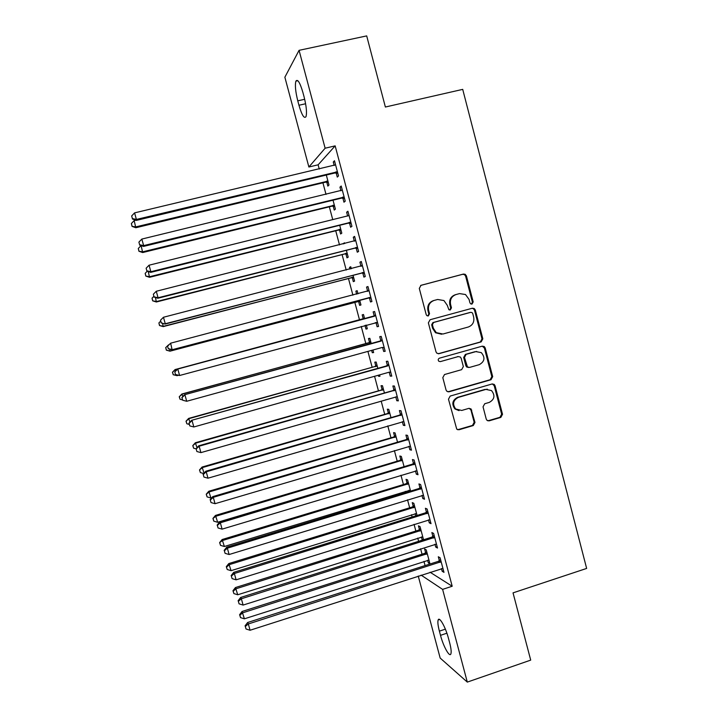 <?xml version="1.0" encoding="UTF-8"?>
<svg xmlns="http://www.w3.org/2000/svg" width="718" height="718" viewBox="0 0 718 718"><rect width="100%" height="100%" fill="white"/><g stroke="black" fill="none" stroke-linecap="round" stroke-linejoin="round"><path stroke-width="1.08" d="M472.013 304.064L473.198 301.91L466.413 275.9L465.21 274.312L463.433 274.061L421.017 285.306L419.294 288.412L426.205 314.646L426.869 315.642L428.323 315.92L429.526 313.748L428.637 310.356C427.838 305.446 429.669 302.143 434.13 300.429L437.675 299.478L443.939 300.555L447.278 305.321L448.885 309.727L450.267 309.97L451.46 307.807L450.572 304.423C449.782 299.541 451.595 296.247 456.02 294.551L459.538 293.599L465.497 294.524L469.06 299.424L469.931 302.79L470.694 303.858L472.013 304.064M471.52 304.118L472.39 302.09L465.614 276.134L464.42 274.554L462.652 274.312L420.64 285.441M427.865 315.983L428.817 313.901L427.928 310.517L428.637 310.356M449.791 310.023L450.698 307.968L449.809 304.603L450.572 304.423M486.248 419.097L487.001 420.344L489.191 420.838L500.85 417.391L502.519 414.295L495.061 385.728L494.199 384.381L492.126 383.968L450.186 396.067L448.481 399.19L456.747 429.176L459.053 429.75L473.297 425.541L474.984 422.417L471.008 408.901L468.8 408.389L461.728 410.454L455.679 409C452.232 404.09 453.112 400.231 458.299 397.404L485.898 389.416L491.516 390.574C495.33 395.447 494.585 399.387 489.29 402.403L484.722 403.74L483.035 406.846L486.248 419.097M430.073 572.228L452.196 586.247L335.153 145.871L325.128 148.213L308.875 167.007L284.866 77.212L299.065 50.332L325.128 148.213M452.196 586.247L442.611 589.379L467.301 682.1L440.17 658.065L418.244 576.042M299.065 50.332L366.692 35.9L385.378 107.018L462.715 89.373L586.642 568.432L513.038 592.862L530.71 660.12L467.301 682.1M481.141 341.903L482.828 338.824L475.316 310.032L474.239 308.525L472.354 308.228L430.091 319.734L428.368 322.849L436.014 351.883L436.858 353.211L439.03 353.678L481.141 341.903L480.315 341.992L482.002 338.914L474.508 310.194L473.431 308.695L472.031 308.309M485.206 347.952L492.692 376.627L491.013 379.723L449.064 391.786L446.82 391.256L446.066 390.018L442.809 377.65L444.514 374.527L461.647 369.662L463.343 366.557L461.198 358.372L460.319 357.017L458.219 356.586L440.358 361.612L438.824 361.271C437.845 359.978 438.052 358.946 439.452 358.174L482.254 346.166L484.246 346.525L485.206 347.952L484.381 348.024L491.839 376.636L492.692 376.627M434.964 544.226L435.727 547.08L437.513 548.04L433.618 533.42L431.859 532.541L432.9 536.463M423.548 539.756L420.048 526.635L418.432 525.827L419.438 529.579M421.403 536.947L422.139 539.73L423.432 539.326M422.696 540.026L422.139 539.73M421.969 495.375L422.812 498.534L424.526 499.225L420.613 484.533L418.926 483.932L419.967 487.872M410.57 491.085L407.582 479.884L406.038 479.337L407.043 483.106M408.946 490.232L409.278 491.48M408.91 446.282L409.834 449.755L411.477 450.168L407.546 435.404L405.921 435.081L406.98 439.039M397.53 442.171L395.062 432.918L393.581 432.622L394.586 436.409M395.78 396.946L396.785 400.734L398.355 400.859L394.415 386.024L392.863 385.988L393.922 389.964M384.426 393.015L382.479 385.719L381.061 385.683L382.075 389.497M386.203 399.684L385.611 399.854M382.613 347.476L383.681 351.47L385.18 351.308L381.213 336.401L379.732 336.643L380.8 340.646M371.251 343.608L369.842 338.304L368.487 338.528L369.51 342.351M371.646 350.366L372.265 352.7L373.584 352.341M372.956 350.007L373.638 352.547L372.265 352.7M369.438 297.943L370.506 301.964L371.933 301.515L367.948 286.527L366.539 287.056L367.607 291.086M357.986 293.824L357.133 290.655L355.85 291.149L356.658 294.174M358.623 301.542L359.646 305.383L360.957 304.971L359.673 300.178M356.191 248.168L357.268 252.206L358.614 251.462L354.611 236.393L353.283 237.227L354.324 241.158M344.595 243.617L344.371 242.774L343.267 243.958M345.941 253.984L346.974 257.843L348.203 257.161L346.381 250.313M342.881 198.132L343.958 202.198L345.241 201.157L341.212 186.016L339.955 187.147L340.924 190.791M333.197 206.201L334.229 210.069L335.405 209.126L333.017 200.187M335.153 145.871L318.128 164.817L319.25 169.053M322.929 182.812L326.017 194.407M329.329 206.811L332.766 219.69M335.719 230.747L339.497 244.91M342.091 254.63L346.211 270.067M348.454 278.458L352.906 295.161M354.791 302.224L359.538 320.013M361.253 326.448L365.857 343.689M367.912 351.398L372.157 367.302M374.563 376.286L378.449 390.852M381.186 401.111L384.722 414.358M387.792 425.882L390.978 437.8M394.388 450.581L397.216 461.189M400.967 475.226L403.444 484.524M405.266 491.354L405.598 492.602M407.528 499.809L409.655 507.805M411.513 514.752L412.105 516.996M414.071 524.328L415.857 531.033M417.741 538.096L418.603 541.318M420.595 548.785L422.04 554.197M423.952 561.386L425.083 565.587M326.807 182.219L327.839 186.106L328.97 185.02L326.313 175.039M336.195 173.029L337.281 177.095L338.519 175.91L334.48 160.733L333.269 162.008L334.193 165.508M339.578 230.119L340.61 233.987L341.813 233.171L339.704 225.281M349.54 223.181L350.617 227.229L351.937 226.341L347.916 211.236L346.623 212.214L347.629 216.01M351.299 268.756L350.761 266.746L349.513 267.365L349.971 269.097M352.296 277.794L353.319 281.644L354.584 281.097L353.032 275.272M362.823 273.082L363.891 277.112L365.282 276.52L361.289 261.487L359.915 262.178L360.992 266.207M364.645 318.819L363.496 314.502L362.177 314.861L363.2 318.702M364.995 325.433L365.965 329.068L367.284 328.709M366.315 325.075L367.302 328.79L365.965 329.068M373.145 311.881L374.59 311.495L373.145 311.881L374.213 315.893M374.59 311.495L378.565 326.439L377.103 326.744L378.539 326.358M376.035 322.741L377.103 326.744M377.847 368.343L376.169 362.043L374.787 362.132L375.801 365.947M378.278 375.245L378.557 376.268L379.867 375.9M379.589 374.877L379.957 376.259L378.557 376.268M389.192 372.184L390.242 376.133L391.777 376.115L387.819 361.244L386.302 361.342L387.37 365.336M390.987 417.625L388.779 409.35L387.325 409.179L388.339 412.976M402.349 421.645L403.319 425.28L404.925 425.55L400.985 410.741L399.396 410.561L400.456 414.537M404.063 466.664L401.335 456.433L399.818 456.002L400.824 459.78M415.444 470.864L416.323 474.176L418.011 474.724L414.089 459.996L412.428 459.538L413.487 463.487M417.068 515.452L413.828 503.291L412.24 502.609L413.245 506.37M415.175 513.612L415.776 515.856M428.475 519.832L429.274 522.839L431.024 523.664L427.129 509.008L425.397 508.263L426.447 512.203M427.605 560.22L428.314 562.858L429.974 563.872L426.259 549.925L424.616 548.992L425.612 552.734M441.444 568.566L442.162 571.259L443.975 572.363L440.098 557.778L438.303 556.755L439.344 560.668M449.656 642.781C451.101 648.372 451.505 652.088 450.868 653.927C449.594 657.67 443.32 646.299 440.502 635.34L439.389 631.158C437.944 625.575 437.531 621.833 438.168 619.948C439.362 616.179 445.618 627.245 448.508 638.481L449.656 642.781M421.098 575.118L442.611 589.379M318.128 164.817L308.875 167.007M297.773 100.834C295.484 91.617 294.856 85.047 295.897 81.134C297.638 78.738 299.971 82.534 302.924 92.523L304.136 97.065C306.415 106.345 307.035 112.87 305.994 116.657C304.208 118.991 301.865 115.185 298.948 105.25L297.773 100.834L304.692 99.29M333.269 162.008L334.732 161.658M339.955 187.147L341.418 186.788M346.623 212.214L348.086 211.855M343.159 243.537L344.487 243.196M353.283 237.227L354.737 236.859M349.513 267.365L350.833 267.024M359.915 262.178L361.369 261.801M355.85 291.149L357.178 290.799M366.539 287.056L367.984 286.679M362.177 314.861L363.496 314.511M383.681 351.47L385.117 351.075M390.242 376.133L391.678 375.729M396.785 400.734L398.221 400.33M403.319 425.28L404.746 424.859M409.834 449.755L411.252 449.333M416.323 474.176L417.75 473.754M422.812 498.534L424.23 498.104M429.274 522.839L430.692 522.399M435.727 547.08L437.136 546.631M428.314 562.858L429.597 562.454M442.162 571.259L443.562 570.801M449.809 304.603C449.019 299.72 450.832 296.435 455.248 294.748L459.538 293.599M427.928 310.517C427.129 305.626 428.96 302.323 433.412 300.618L437.675 299.478M438.213 353.759L480.315 341.992M472.758 313.613L472.022 312.563L470.685 312.348L433.6 322.472L432.398 324.653L433.34 328.216L436.248 332.649L442.961 334.014L468.271 327.022C472.668 325.308 474.472 322.014 473.683 317.159L472.758 313.613M470.119 312.456L470.685 312.348M441.651 334.247L435.521 332.757L432.613 328.341L431.68 324.778L432.873 322.606L469.877 312.501M447.942 391.831L490.17 379.714L491.839 376.636M458.299 356.568L440.358 361.612M479.301 364.654C484.722 361.531 485.386 357.519 481.293 352.628L475.89 351.614L466.161 354.351L464.465 357.447L467.481 366.979L469.581 367.41L479.301 364.654M476.671 351.452L475.89 351.614M468.63 367.472L466.682 367.006L465.82 365.659L463.684 357.501L465.372 354.414L475.074 351.685M484.381 348.024L482.254 346.166M487.351 389.183L485.898 389.416M459.008 410.633L454.916 408.937C451.478 404.037 452.349 400.177 457.528 397.359L485.063 389.398M457.662 429.732L472.489 425.433L474.176 422.319L470.963 410.068L469.24 408.309M487.863 420.829L499.979 417.302L501.649 414.214L494.208 385.71L492.36 383.915M135.81 220.211L134.158 220.606L135.828 227.741L325.505 182.192L328.288 182.444M132.058 226.035L131.367 223.54L132.049 226.394L135.881 226.861L327.929 181.115M131.367 223.54L134.158 220.606M135.828 227.741L132.049 226.394M337.433 171.817L136.393 219.43L134.58 212.878L335.575 164.826M337.819 173.28L334.839 173.002L136.33 220.399L136.393 219.43L132.39 218.577L131.663 215.956L132.39 218.577M132.372 218.972L136.33 220.399M134.58 212.878L131.663 215.956M141.087 245.574L142.694 252.548L331.904 206.183L334.678 206.416M138.969 250.968L138.278 248.482L138.933 251.264L142.792 251.812L334.364 205.231M138.278 248.482L141.069 245.583M142.694 252.548L138.933 251.264M148.258 271.566L149.541 277.301L338.286 230.11L341.059 230.334M145.862 275.838L145.171 273.352L145.808 276.08L149.685 276.708L340.772 229.284M145.171 273.352L147.244 271.224M149.541 277.301L145.808 276.08M344.155 197.073L143.636 245.61L141.832 239.076L342.298 190.108M344.496 198.383L341.526 198.114L143.528 246.418L143.636 245.61L139.624 244.73L138.906 242.119L139.624 244.73M139.597 245.062L143.528 246.418M141.832 239.076L138.906 242.119M350.851 222.266L150.861 271.727L149.057 265.202L348.49 215.687M351.156 223.424L348.194 223.172L150.708 272.373L150.861 271.727L146.849 270.821L146.131 268.218L146.849 270.821M146.795 271.081L150.708 272.373M149.057 265.202L146.131 268.218M155.438 297.494L156.38 301.991L344.649 253.975L347.413 254.19M152.728 300.645L152.045 298.167L152.665 300.833L156.56 301.542L347.171 253.283M152.045 298.167L153.805 296.39M156.38 301.991L152.665 300.833M162.6 323.351L163.192 326.618L351.003 277.794L353.759 277.992M159.584 325.398L158.902 322.921L159.504 325.514L163.417 326.313L353.552 277.229M158.902 322.921L160.661 321.161M163.192 326.618L159.504 325.514M357.537 247.396L158.068 297.764L156.273 291.266L355.688 240.467M357.806 248.401L354.845 248.159L157.87 298.257L158.068 297.764L154.056 296.839L153.338 294.236L154.056 296.839M354.593 241.095L355.652 240.297M153.984 297.037L157.87 298.257M156.273 291.266L153.338 294.236M364.205 272.463L165.257 323.746L163.462 317.257L362.366 265.543M364.43 273.307L361.477 273.082L165.014 324.078L161.236 322.786L160.518 320.192L161.236 322.786M360.894 266.279L362.285 265.229M161.155 322.921L165.014 324.078M163.462 317.257L160.518 320.192M169.735 349.145L169.995 351.183L357.34 301.551L360.095 301.739M166.423 350.079L165.741 347.611L166.325 350.142L170.256 351.021L359.924 301.111M165.643 347.683L168.55 344.846L165.741 347.611M169.995 351.183L166.325 350.142M167.59 346.166L168.299 348.742L167.59 346.166L170.633 343.186L369.025 290.566M167.689 346.085L170.633 343.186L172.141 349.828L368.092 297.952L371.044 298.158M370.856 297.467L172.428 349.657L168.407 348.67M367.176 291.409L368.899 290.099M168.299 348.742L172.141 349.828M365.471 325.308L366.404 325.425M364.376 317.796L362.087 319.33L175.084 369.564L175.748 370.865M364.52 318.361L175.371 369.51L172.455 372.256L173.244 374.697L172.562 372.238M176.861 374.877L177.077 375.667L178.441 375.299M173.244 374.697L177.077 375.667L173.137 374.715M172.455 372.256L175.084 369.564M374.491 316.189L177.481 369.106L375.658 315.525M174.842 371.906L177.795 369.043L179.581 375.496L175.434 374.491L174.842 371.906L175.434 374.491M377.488 322.409L179.581 375.496L175.551 374.482M373.046 316.557L375.496 314.906M377.632 322.947L375.236 322.669M177.481 369.106L174.725 371.924M370.676 341.454L368.397 342.989L181.86 394.029L182.857 396.542M370.865 342.145L182.184 394.11L179.24 396.767L180.047 399.262L179.365 396.812M182.462 399.89L180.047 399.262M179.24 396.767L181.86 394.029M376.968 365.04L374.688 366.593L188.619 418.423L189.947 422.148M377.192 365.875L188.978 418.648L186.016 421.224L186.833 423.764L186.159 421.313M189.256 424.401L186.833 423.764M186.016 421.224L188.619 418.423M383.241 388.582L380.971 390.143L195.35 442.764L197.01 447.682M383.502 389.551L195.754 443.132L192.774 445.609L193.609 448.203L192.927 445.761M196.023 448.858L193.609 448.203M192.774 445.609L195.35 442.764M389.506 412.06L387.235 413.631L202.072 467.05L204.065 473.153M389.793 413.164L202.512 467.553L199.514 469.94L200.358 472.588L199.685 470.155M203.75 473.521L200.358 472.588M199.514 469.94L202.072 467.05M395.753 435.485L393.491 437.065L208.776 491.265L210.939 497.987L211.81 497.736M396.076 436.724L209.261 491.911L206.237 494.217L207.098 496.91L206.425 494.478M210.939 497.987L207.098 496.91M206.237 494.217L208.776 491.265M401.981 458.856L399.72 460.444L215.472 515.425L217.662 522.273L403.929 466.7M402.349 460.229L215.983 516.206L212.941 518.423L213.811 521.169L213.147 518.746M217.662 522.273L213.811 521.169M212.941 518.423L215.472 515.425M408.192 482.173L405.948 483.77L222.14 539.532L224.366 546.497L410.319 490.143M408.596 483.681L222.697 540.448L219.636 542.575L220.516 545.366L219.852 542.952M224.366 546.497L220.516 545.366M219.636 542.575L222.14 539.532M414.394 505.436L412.15 507.034L228.8 563.576L231.061 570.666L416.557 513.523M414.833 507.07L229.392 564.626L226.538 567.094L226.305 566.673L227.202 569.509L226.538 567.094M231.061 570.666L227.202 569.509M226.305 566.673L228.8 563.576M420.586 528.645L418.343 530.252L235.441 587.557L237.73 594.764L422.767 536.84M421.053 530.405L236.069 588.751L233.215 591.183L232.964 590.708L233.88 593.589L233.215 591.183M237.73 594.764L233.88 593.589M232.964 590.708L235.441 587.557M381.114 341.095L184.571 394.738L382.281 340.422M181.968 397.655L182.686 400.231L181.968 397.655L184.93 394.828L186.707 401.272L382.443 347.395M379.634 341.31L382.075 339.659M384.211 347.674L382.308 347.44M184.571 394.738L181.833 397.61M182.686 400.231L186.707 401.272M387.72 365.929L191.643 420.308L388.887 365.256M189.085 423.351L189.794 425.909L189.085 423.351L192.047 420.56L193.824 426.977L389.605 372.077M386.203 366.009L388.644 364.34M390.771 372.337L389.273 372.157M191.643 420.308L188.933 423.243M189.794 425.909L193.824 426.977M394.317 390.709L392.764 390.646L198.707 445.815L199.146 446.21L395.474 390.027M196.176 448.965L196.885 451.523L196.176 448.965L199.146 446.21L200.914 452.618L396.659 396.803M392.764 390.646L395.196 388.968M397.314 396.946L396.282 396.821M198.707 445.815L196.005 448.804M196.885 451.523L200.914 452.618M400.886 415.426L399.307 415.219L205.743 471.25L206.228 471.807L402.053 414.735M203.257 474.526L203.957 477.075L203.257 474.526L206.228 471.807L207.996 478.188L403.866 421.556M399.307 415.219L401.73 413.532M205.743 471.25L203.068 474.293M203.957 477.075L207.996 478.188M407.447 440.08L405.832 439.73L212.761 496.623L213.291 497.323L408.605 439.389M210.311 500.015L211.02 502.555L210.311 500.015L213.291 497.323L215.05 503.695L410.418 446.183M405.832 439.73L408.246 438.034M212.761 496.623L210.105 499.719M211.02 502.555L215.05 503.695M413.99 464.672L412.338 464.178L219.771 521.932L220.336 522.785L415.148 463.972M217.348 525.432L218.057 527.972L217.348 525.432L220.336 522.785L222.095 529.139L416.952 470.757M412.338 464.178L414.744 462.473M219.771 521.932L217.132 525.082M218.057 527.972L222.095 529.139M420.524 489.2L418.827 488.572L226.753 547.17L227.355 548.175L421.672 488.5M224.375 550.787L225.075 553.327L224.375 550.787L227.355 548.175L229.114 554.52L423.467 495.267M418.827 488.572L421.233 486.849M226.753 547.17L224.133 550.383M225.075 553.327L229.114 554.52M427.031 513.666L425.298 512.894L233.718 572.354L234.364 573.502L428.179 512.966M231.375 576.087L232.076 578.609L231.375 576.087L234.364 573.502L236.114 579.83L429.974 519.715M425.298 512.894L427.704 511.171M233.718 572.354L231.124 575.612M232.076 578.609L236.114 579.83M433.528 538.078L431.76 537.172L240.665 597.466L241.356 598.767L434.668 537.369M238.358 601.307L239.058 603.829L238.358 601.307L241.356 598.767L243.106 605.077L436.463 544.1M431.76 537.172L434.157 535.431M240.665 597.466L238.089 600.778M239.058 603.829L243.106 605.077M426.752 551.792L424.517 553.407L242.065 611.485L244.389 618.817L428.969 560.112M427.264 553.686L242.729 612.804L239.866 615.218L239.606 614.68L240.53 617.615L239.866 615.218M244.389 618.817L240.53 617.615M239.606 614.68L242.065 611.485M440.008 562.427L438.204 561.377L247.602 622.515L248.329 623.969L441.148 561.709M245.323 626.473L246.023 628.986L245.323 626.473L248.329 623.969L250.07 630.251L442.934 568.432M438.204 561.377L440.592 559.636M247.602 622.515L245.044 625.881M246.023 628.986L250.07 630.251M472.39 302.09L473.198 301.91M428.817 313.901L429.526 313.748M450.698 307.968L451.46 307.807M455.248 294.748L456.02 294.551M433.412 300.618L434.13 300.429M462.652 274.312L463.433 274.061M465.614 276.134L466.413 275.9M438.294 353.741L439.03 353.678M474.508 310.194L475.316 310.032M482.002 338.914L482.828 338.824M432.873 322.606L433.6 322.472M431.68 324.778L432.398 324.653M432.613 328.341L433.34 328.216M490.17 379.714L491.013 379.723M448.31 391.759L449.064 391.786M457.438 356.64L458.219 356.586M465.372 354.414L466.161 354.351M463.684 357.501L464.465 357.447M465.82 365.659L466.61 365.633M457.528 397.359L458.299 397.404M470.963 410.068L471.762 410.14M474.176 422.319L474.984 422.417M472.489 425.433L473.297 425.541M458.281 429.633L459.053 429.75M494.208 385.71L495.061 385.728M501.649 414.214L502.519 414.295M499.979 417.302L500.85 417.391M488.357 420.739L489.191 420.838M298.948 105.25L305.608 103.76M440.502 635.34L446.892 633.195M439.389 631.158L445.375 629.156M325.505 182.192L326.627 181.089M326.421 182.157L327.552 181.053M337.029 171.755L335.8 172.966M336.069 171.79L334.839 173.002M331.904 206.183L333.053 205.213M332.82 206.138L333.978 205.168M338.286 230.11L339.47 229.275M339.201 230.065L340.395 229.23M343.751 197.01L342.477 198.078M342.791 197.055L341.526 198.114M350.456 222.212L349.145 223.118M349.495 222.257L348.194 223.172M344.649 253.975L345.879 253.283M345.564 253.93L346.794 253.23M351.003 277.794L352.26 277.229M351.91 277.74L353.175 277.175M357.142 247.342L355.796 248.105M356.182 247.396L354.845 248.159M363.811 272.409L362.428 273.028M362.85 272.463L361.477 273.082M362.051 265.786L361.172 266.207M357.34 301.551L358.632 301.12M358.246 301.497L359.547 301.057M370.461 297.414L369.043 297.889M369.51 297.476L368.092 297.952M368.702 290.808L367.293 291.32M362.895 318.927L364.223 318.595M362.087 319.33L363.398 318.998M377.094 322.364L375.64 322.687M375.343 315.767L373.899 316.135M369.205 342.585L370.56 342.378M368.397 342.989L369.743 342.791M375.505 366.18L376.887 366.108M374.688 366.593L376.07 366.521M381.779 389.73L383.197 389.784M380.971 390.143L382.389 390.197M388.043 413.218L389.497 413.406M387.235 413.631L388.689 413.819M394.29 436.643L395.78 436.966M393.491 437.065L394.972 437.388M400.527 460.023L402.044 460.471M399.72 460.444L401.236 460.893M406.747 483.34L408.3 483.914M405.948 483.77L407.492 484.345M412.949 506.612L414.537 507.312M412.15 507.034L413.73 507.743M419.141 529.821L420.757 530.647M418.343 530.252L419.958 531.087M381.967 340.664L380.486 340.888M388.573 365.498L387.056 365.579M395.16 390.278L393.608 390.215M401.739 414.986L400.15 414.78M408.3 439.64L406.666 439.29M414.833 464.223L413.173 463.738M421.358 488.752L419.662 488.123M427.874 513.217L426.133 512.446M434.363 537.62L432.595 536.714M425.316 552.977L426.968 553.928M424.517 553.407L426.169 554.368M440.843 561.97L439.039 560.92M464.42 274.554L465.21 274.312M473.431 308.695L474.239 308.525M435.521 332.757L436.248 332.649M466.682 367.006L467.481 366.979M483.411 346.606L484.246 346.525M454.916 408.937L455.679 409M470.209 408.829L471.008 408.901M493.347 384.372L494.199 384.381M295.897 81.134L297.853 80.703M438.168 619.948L439.569 619.481"/></g></svg>
